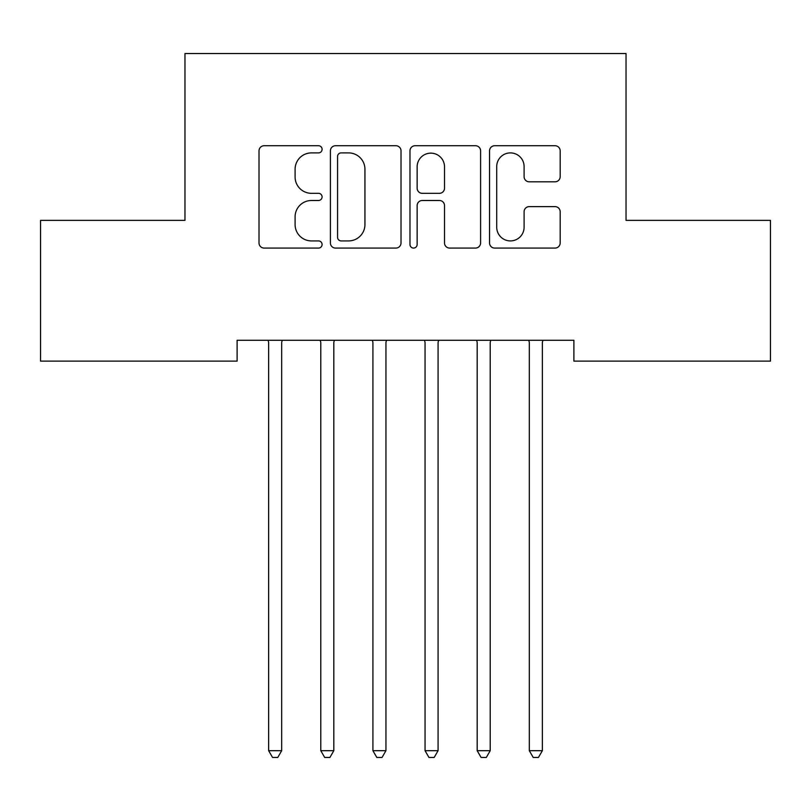 <?xml version="1.0" encoding="UTF-8"?>
<svg xmlns="http://www.w3.org/2000/svg" width="811" height="811" viewBox="0 0 811 811"><rect width="100%" height="100%" fill="white"/><g stroke="black" fill="none" stroke-linecap="round" stroke-linejoin="round"><path stroke-width="1.22" d="M322.089 149.315A3.579 3.579 0 0 0 318.5 145.727L264.133 145.727A5.119 5.119 0 0 0 259.013 150.846L259.013 242.965A5.119 5.119 0 0 0 264.133 248.075L318.5 248.075A3.579 3.579 0 0 0 322.089 244.496A3.579 3.579 0 0 0 318.5 240.918L311.465 240.918A16.372 16.372 0 0 1 295.092 224.535L295.092 216.861A16.372 16.372 0 0 1 311.465 200.489L318.5 200.489A3.579 3.579 0 0 0 322.089 196.901A3.579 3.579 0 0 0 318.5 193.322L311.465 193.322A16.372 16.372 0 0 1 295.092 176.95L295.092 169.266A16.372 16.372 0 0 1 311.465 152.894L318.5 152.894A3.579 3.579 0 0 0 322.089 149.315M555.059 181.806A5.119 5.119 0 0 0 560.178 176.686L560.178 150.846A5.119 5.119 0 0 0 555.059 145.727L494.669 145.727A5.119 5.119 0 0 0 489.55 150.846L489.55 242.965A5.119 5.119 0 0 0 494.669 248.075L555.059 248.075A5.119 5.119 0 0 0 560.178 242.965L560.178 211.742A5.119 5.119 0 0 0 555.059 206.633L529.218 206.633A5.119 5.119 0 0 0 524.099 211.742L524.099 227.222A13.686 13.686 0 0 1 510.413 240.918A13.686 13.686 0 0 1 496.717 227.222L496.717 166.579A13.686 13.686 0 0 1 510.413 152.894A13.686 13.686 0 0 1 524.099 166.579L524.099 176.686A5.119 5.119 0 0 0 529.218 181.806L555.059 181.806M573.894 340.275L237.106 340.275L237.106 361.128L40.55 361.128L40.55 220.369L184.969 220.369L184.969 53.536L626.031 53.536L626.031 220.369L770.45 220.369L770.45 361.128L573.894 361.128L573.894 340.275M401.019 150.846A5.119 5.119 0 0 0 395.9 145.727L335.521 145.727A5.119 5.119 0 0 0 330.401 150.846L330.401 242.965A5.119 5.119 0 0 0 335.521 248.075L395.9 248.075A5.119 5.119 0 0 0 401.019 242.965L401.019 150.846M415.1 145.727L475.479 145.727A5.119 5.119 0 0 1 480.599 150.846L480.599 242.965A5.119 5.119 0 0 1 475.479 248.075L449.639 248.075A5.119 5.119 0 0 1 444.519 242.965L444.519 205.609A5.119 5.119 0 0 0 439.4 200.489L422.257 200.489A5.119 5.119 0 0 0 417.138 205.609L417.138 244.496A3.579 3.579 0 0 1 413.559 248.075A3.579 3.579 0 0 1 409.981 244.496L409.981 150.846A5.119 5.119 0 0 1 415.1 145.727M341.147 152.894A3.579 3.579 0 0 0 337.569 156.472L337.569 237.329A3.579 3.579 0 0 0 341.147 240.918L348.568 240.918A16.372 16.372 0 0 0 364.94 224.535L364.94 169.266A16.372 16.372 0 0 0 348.568 152.894L341.147 152.894M444.519 166.843A13.686 13.686 0 0 0 430.834 153.147A13.686 13.686 0 0 0 417.138 166.843L417.138 188.203A5.119 5.119 0 0 0 422.257 193.322L439.4 193.322A5.119 5.119 0 0 0 444.519 188.203L444.519 166.843M267.954 340.275L268.269 341.046A5.211 5.211 -179.1 0 1 268.644 342.992L268.644 750.692L281.681 750.692L281.681 342.992A5.211 5.211 -179.1 0 1 282.056 341.046L282.36 340.275M281.681 750.692L277.767 757.464L272.557 757.464L268.644 750.692M320.092 340.275L320.406 341.046A5.211 5.211 -179.1 0 1 320.781 342.992L320.781 750.692L333.818 750.692L333.818 342.992A5.211 5.211 -179.1 0 1 334.193 341.046L334.497 340.275M333.818 750.692L329.905 757.464L324.694 757.464L320.781 750.692M372.229 340.275L372.543 341.046A5.211 5.211 -179.1 0 1 372.918 342.992L372.918 750.692L385.945 750.692L385.945 342.992A5.211 5.211 -179.1 0 1 386.33 341.046L386.634 340.275M385.945 750.692L382.042 757.464L376.821 757.464L372.918 750.692M424.366 340.275L424.67 341.046A5.211 5.211 -179.1 0 1 425.055 342.992L425.055 750.692L438.082 750.692L438.082 342.992A5.211 5.211 -179.1 0 1 438.457 341.046L438.771 340.275M438.082 750.692L434.179 757.464L428.958 757.464L425.055 750.692M476.503 340.275L476.807 341.046A5.211 5.211 -179.1 0 1 477.182 342.992L477.182 750.692L490.219 750.692L490.219 342.992A5.211 5.211 -179.1 0 1 490.594 341.046L490.908 340.275M490.219 750.692L486.306 757.464L481.095 757.464L477.182 750.692M528.64 340.275L528.944 341.046A5.211 5.211 -179.1 0 1 529.319 342.992L529.319 750.692L542.356 750.692L542.356 342.992A5.211 5.211 -179.1 0 1 542.731 341.046L543.046 340.275M542.356 750.692L538.443 757.464L533.232 757.464L529.319 750.692"/></g></svg>
